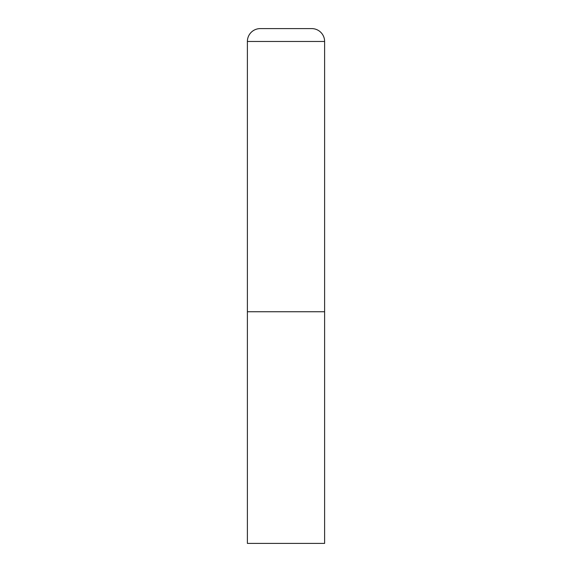 <?xml version="1.0" encoding="UTF-8"?>
<svg xmlns="http://www.w3.org/2000/svg" width="572" height="572" viewBox="0 0 572 572"><rect width="100%" height="100%" fill="white"/><g stroke="black" fill="none" stroke-linecap="round" stroke-linejoin="round"><path stroke-width="0.86" d="M260.26 28.6A12.87 12.87 0 0 0 247.39 41.47L247.39 543.4L324.61 543.4L324.61 311.74L247.39 311.74L324.61 311.74L324.61 41.47A12.87 12.87 0 0 0 311.74 28.6L260.26 28.6L311.74 28.6M247.39 41.47L324.61 41.47"/></g></svg>
